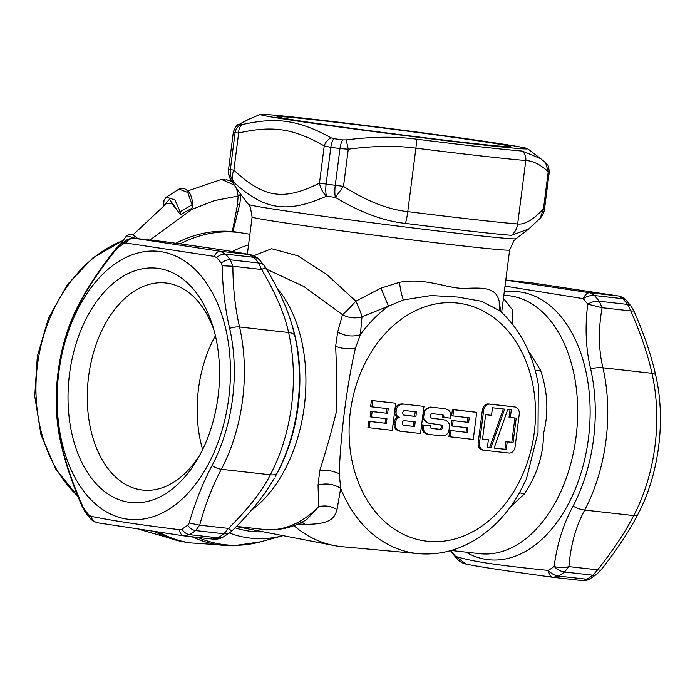 <?xml version="1.0" encoding="UTF-8"?>
<svg xmlns="http://www.w3.org/2000/svg" width="695" height="695" viewBox="0 0 695 695"><rect width="100%" height="100%" fill="white"/><g stroke="black" fill="none" stroke-linecap="round" stroke-linejoin="round"><path stroke-width="1.04" d="M392.249 430.327L395.724 403.222L372.694 400.641L371.894 406.87L388.227 408.703L387.636 413.317L372.146 411.579L371.451 417L386.941 418.738L386.351 423.342L370.027 421.509L369.227 427.746L392.249 430.327M369.227 427.746L367.933 427.547L368.732 421.318L370.027 421.509M386.351 423.342L368.732 421.318M385.638 418.59L385.056 423.142M371.451 417L370.157 416.8L370.852 411.379L372.146 411.579M387.636 413.317L370.852 411.379M386.924 408.564L386.342 413.117M371.894 406.87L370.609 406.679L371.408 400.442L372.694 400.641M395.724 403.222L371.408 400.442M452.41 409.537L451.611 415.775L469.229 417.799L468.639 422.404L451.863 420.475L451.168 425.896L467.943 427.825L467.353 432.438L449.734 430.405L448.935 436.642L450.23 436.834L473.26 439.422L476.727 412.317L452.41 409.537L453.705 409.737L452.905 415.966M466.649 427.677L466.067 432.238M467.935 417.652L467.353 422.213M429.467 423.325L441.377 424.984A1.911 1.477 -81.4 0 1 442.567 427.043L442.48 427.72A1.911 1.477 -81.4 0 1 440.769 429.449L431.56 428.415A1.911 1.477 -81.4 0 1 431.517 428.415A1.911 1.477 -81.4 0 1 430.344 426.356L430.413 425.809L422.421 424.862L422.108 427.303C422.047 431.169 424.019 433.498 428.007 434.288L429.302 434.488C425.279 433.663 423.307 431.334 423.403 427.503L422.108 427.303M440.274 424.827A1.911 1.477 -81.4 0 1 441.273 426.843L441.186 427.521A1.911 1.477 -81.4 0 1 439.483 429.258L431.239 428.329M428.268 423.142L422.456 418.32M423.403 410.884L430.431 407.07L444.166 408.634M441.681 414.707A1.911 1.477 -81.4 0 1 442.576 416.679L442.507 417.226L450.499 418.173L450.812 415.732C450.899 411.9 448.935 409.572 444.913 408.747L443.897 408.591M442.211 419.563L431.604 418.095M399.955 431.143L401.25 431.334C397.227 430.509 395.264 428.181 395.351 424.35L394.056 424.159C394.004 428.024 395.968 430.353 399.955 431.143M399.373 417.235L398.218 417.061L399.616 417.547C397.549 417.599 396.228 419.05 395.663 421.917L394.369 421.717L394.056 424.159M394.369 421.717C394.934 418.868 396.254 417.408 398.331 417.347L398.574 417.104M398.365 417.078C395.863 416.522 394.673 414.785 394.786 411.866L395.099 409.424C396.02 405.654 398.513 403.83 402.596 403.943L423.976 406.393L402.596 403.943M483.546 450.186L482.565 450.039A6.828 5.265 -81.4 0 1 482.408 450.012A6.828 5.265 -81.4 0 1 478.195 442.672L482.365 410.154A6.828 5.265 -81.4 0 1 488.463 403.96L513.579 406.784A6.828 5.265 -81.4 0 1 513.735 406.801A6.828 5.265 -81.4 0 1 513.892 406.827M266.715 269.26L303.915 286.531L342.496 314.696C348.82 318.075 355.319 318.762 362.008 316.764L360.392 334.677L355.458 348.091C346.918 384.596 340.341 436.686 339.247 473.738L340.698 488.376L337.014 509.557C334.686 517.132 332.045 524.412 305.244 524.308L298.033 524.013M337.666 332.054C345.085 336.163 352.66 337.032 360.392 334.677A133.727 103.034 -81.4 0 1 388.505 306.156L362.008 316.764C361 313.002 358.941 307.807 355.831 301.17A20.494 1.894 132 0 1 342.496 314.705L337.666 332.054L335.642 346.336C336.632 367.464 337.014 388.757 336.78 410.224C331.706 430.839 326.042 450.942 319.787 470.524L318.058 485.127C326.285 482.921 333.835 483.998 340.698 488.376A133.727 103.034 -81.4 0 0 418.694 553.68C440.196 555.401 460.559 549.806 479.776 536.888C495.457 526.141 508.505 511.789 518.922 493.824L526.384 479.116L538.017 432.455L538.304 384.396C532.917 354.016 520.225 329.569 500.209 311.047L499.262 309.857M253.666 255.76L271.684 248.732L297.947 255.847L327.354 274.994L355.831 301.17L380.973 288.13L388.505 306.156L403.404 299.945L431.074 295.531L457.71 297.06L481.678 301.291L500.209 311.056M468.639 422.404L451.863 420.475M453.149 420.666L452.454 426.087M467.353 432.438L449.734 430.405M451.029 430.605L450.23 436.834M476.727 412.317L453.705 409.737M429.302 434.488L441.438 435.852C445.556 435.939 448.058 434.106 448.935 430.37L449.483 426.105C449.509 422.76 447.511 420.64 443.497 419.763L431.786 418.129A1.911 1.477 -81.4 0 1 431.777 418.129A1.911 1.477 -81.4 0 1 430.596 416.07L430.683 415.393A1.911 1.477 -81.4 0 1 432.394 413.664L442.645 414.819A1.911 1.477 -81.4 0 1 442.689 414.819A1.911 1.477 -81.4 0 1 443.87 416.878L443.801 417.417M443.618 408.547L430.431 407.07M429.666 423.359C425.653 422.473 423.655 420.353 423.681 417.009L424.228 412.752C425.105 409.007 427.607 407.183 431.725 407.27M430.413 425.809L422.421 424.862M423.715 425.062L423.403 427.503M399.651 417.278C397.149 416.705 395.959 414.967 396.072 412.065L396.385 409.624C397.271 405.88 399.773 404.056 403.882 404.142M399.825 417.573L398.539 417.374M395.663 421.917L395.351 424.35M401.25 431.334L420.51 433.498L423.976 406.393M479.489 442.871L483.651 410.345A6.828 5.265 -81.4 0 1 489.758 404.16L514.873 406.975A6.828 5.265 -81.4 0 1 515.03 407.001A6.828 5.265 -81.4 0 1 519.235 414.342L515.073 446.859A6.828 5.265 -81.4 0 1 508.975 453.053L483.85 450.23A6.828 5.265 -81.4 0 1 483.694 450.212A6.828 5.265 -81.4 0 1 479.489 442.871L478.195 442.672M510.486 506.794L524.117 494.197C537.018 475.172 543.481 454.921 543.525 433.428C548.789 412.83 547.773 391.719 540.484 370.088L530.181 353.659L529.677 353.964M380.973 288.13L399.46 282.318C425.149 277.444 446.251 288.199 462.957 288.373C480.627 288.06 495.822 285.853 499.201 301.395L500.695 311.49M499.288 309.918L499.201 301.395M418.694 553.68L342.487 546.748A138.279 106.544 -81.4 0 1 334.312 545.584A138.279 106.544 -81.4 0 1 293.933 525.663M414.611 426.513L403.726 425.288A2.189 1.685 -81.4 0 1 403.673 425.288A2.189 1.685 -81.4 0 1 402.327 422.934L402.362 422.664A2.189 1.685 -81.4 0 1 404.316 420.684L415.202 421.908L414.611 426.513L403.369 425.201M404.169 415.167L415.897 416.487L416.479 411.874L404.759 410.563A2.189 1.685 -81.4 0 0 402.805 412.543L402.77 412.813A2.189 1.685 -81.4 0 0 404.125 415.167A2.189 1.685 -81.4 0 0 404.169 415.167L404.073 415.158M490.965 447.728L504.622 409.12L492.477 407.765L491.504 415.349L485.649 414.689L482.521 439.084L488.385 439.744L487.412 447.328L490.965 447.728L489.68 447.537L503.31 408.981M507.758 409.477L494.11 448.084L506.247 449.448L507.22 441.855L513.084 442.515L516.203 418.121L510.347 417.469L511.32 409.876L507.758 409.477M530.181 353.659L528.938 352.183M512.684 324.417L512.111 309.431L503.449 298.303M501.634 312.35L501.825 310.943M318.058 485.127L318.649 506.69C325.225 505.152 331.35 506.108 337.014 509.557M236.482 526.384L263.865 529.46A129.809 82.705 96.4 0 0 318.649 506.69L306.773 519.513M301.969 522.162L305.244 524.308M413.899 421.761L413.317 426.322M415.184 411.735L414.602 416.288L403.821 415.08M415.897 416.487L414.602 416.288M488.385 439.744L482.53 439.032M487.412 447.285L489.68 447.537M506.247 449.448L504.952 449.248L505.925 441.664L511.789 442.315L514.908 417.973M494.128 448.032L504.952 449.248M507.22 441.855L505.925 441.664M513.084 442.515L511.789 442.315M510.347 417.469L509.053 417.269L510.017 409.729M291.474 323.175L292.239 325.677A134.813 85.893 96.4 0 1 279.564 468.534A134.813 85.893 96.4 0 1 275.316 476.457L277.192 472.939A138.47 88.23 -83.6 0 0 278.565 470.263A138.47 88.23 -83.6 0 0 294.784 335.615L291.474 323.175C286.444 306.434 277.896 287.965 265.82 267.766A17.08 17.08 0 0 0 264.656 266.072L259.652 260.069A17.08 11.441 -41.8 0 0 253.936 257.306A160.554 102.295 96.4 0 1 258.679 263.005A17.08 11.024 -37.9 0 1 264.656 266.063M505.004 286.105L583.148 298.633A155.55 99.107 96.4 0 1 587.744 304.149L587.744 304.149C584.834 327.215 585.798 348.777 590.637 368.819A138.47 88.23 96.4 0 1 591.28 371.799A138.47 88.23 96.4 0 1 573.045 506.142C563.35 524.013 557.051 544.124 554.141 566.486A155.55 99.107 96.4 0 1 548.329 570.43L548.329 570.43C549.267 574.704 550.874 576.998 553.159 577.31L558.511 576.068A17.08 11.745 -122 0 1 548.329 570.43C495.353 565.026 472.704 561.603 455.546 556.382A155.55 99.107 96.4 0 1 450.942 550.866L450.777 550.588M237.464 189.909L232.139 181.786A155.55 2.945 7.3 0 0 233.694 182.16L233.694 182.16C231.826 178.832 231.895 174.836 233.894 170.179L230.358 169.58A17.08 16.741 102.7 0 0 233.694 182.16C264.369 210.177 287.018 213.608 326.476 196.207A155.55 2.945 7.3 0 0 335.338 197.406L335.338 197.406C360.401 212.427 383.762 221.088 405.42 223.399A138.47 2.615 7.3 0 0 408.608 223.799A138.47 2.615 7.3 0 0 511.485 235.301L528.634 229.02L540.163 218.265L543.473 208.83L544.402 208.787M265.733 268.009C266.176 267.358 264.795 267.853 261.581 269.486L258.679 263.005L230.306 259.817A10.251 6.611 142.1 0 0 221.253 263.118A155.428 99.029 -83.6 0 0 216.658 257.602L214.321 256.386C215.936 252.911 217.952 251.208 220.376 251.295L249.097 254.518L253.936 257.306L225.554 254.118L220.376 251.295L134.561 238.307L163.673 241.573A17.08 17.08 0 0 0 163.255 241.521L162.986 241.504M259.643 260.052A17.08 17.08 0 0 0 250.348 254.726L249.097 254.518C233.859 251.52 214.086 248.523 163.516 241.556L134.795 238.333C131.051 238.055 128.054 239.601 125.812 242.989L214.321 256.386M163.82 241.599L163.673 241.573C214.755 248.619 234.528 251.607 250.348 254.726M554.141 566.486C559.197 567.971 564.123 568.015 568.927 566.616L564.514 571.994A17.08 11.363 -126.2 0 1 554.141 566.486L554.141 566.486M553.003 577.293L553.42 577.345A17.08 17.08 0 0 1 553.003 577.293C502.563 570.343 482.356 567.311 466.328 564.149L455.546 556.382A17.08 11.441 -41.8 0 0 457.023 558.806L452.019 552.812A17.08 11.024 -37.9 0 1 450.942 550.866L450.577 550.649M583.148 298.633C585.147 294.619 587.301 292.656 589.612 292.734L594.451 295.523A17.08 11.441 138.2 0 0 583.148 298.633L583.148 298.633M587.744 304.149L602.096 307.711L599.194 301.222A17.08 11.024 142.1 0 0 587.744 304.149M511.485 235.301A17.08 16.002 94.4 0 0 517.662 223.955A143.474 2.711 -172.7 0 1 407.774 211.619L415.897 148.157A10.251 1.703 -82.9 0 0 416.192 139.148C395.637 136.376 372.303 136.62 346.197 139.886L348.273 149.199L339.977 148.574A160.554 3.032 -172.7 0 1 330.829 147.331L324.235 145.941C325.529 142.093 327.84 139.4 331.185 137.853C298.737 120.122 277.201 116.864 242.677 124.448C239.966 126.09 238.628 128.931 238.663 132.988L235.066 132.832L230.358 169.58A160.554 3.032 -172.7 0 1 228.759 169.189A17.08 16.915 105.1 0 0 232.139 181.786L237.369 189.796L250.322 206.98L252.111 217.014L247.359 254.135M326.476 196.207C322.741 192.593 320.404 188.232 319.474 183.133L326.129 184.079A17.08 6.446 97.7 0 0 326.476 196.207L326.476 196.207M335.338 197.406L343.512 186.382L335.268 185.313A17.08 5.464 97.7 0 0 335.338 197.406M232.13 530.346C232.365 531.284 231.131 530.632 228.412 528.4L223.998 533.777A160.554 102.295 96.4 0 1 217.995 537.843A17.08 11.745 58 0 0 223.868 536.636L230.254 532.301A17.08 17.08 0 0 0 232.121 530.728C250.826 512.406 264.83 494.988 274.151 478.481M233.32 132.328L228.603 169.128A17.08 17.08 0 0 0 230.775 179.875M60.978 443.618A10.251 3.779 -12.7 0 1 60.978 443.601A10.251 3.779 -12.7 0 1 61.047 442.698C65.208 461.758 72.532 483.164 83 506.933L82.714 507.802L85.52 512.623L90.411 518.505A10.251 6.863 -41.8 0 1 89.151 515.151L90.802 516.289C114.458 520.998 135.994 524.265 179.31 529.694C180.005 533.404 181.534 535.463 183.914 535.871L189.613 534.664L217.995 537.843L212.905 539.129A17.08 17.08 0 0 0 223.86 536.636M294.784 335.615A17.08 6.298 -12.7 0 0 288.581 332.505L239.575 327.006A10.251 3.779 167.3 0 0 229.654 328.361C225.171 309.266 222.661 288.39 222.113 265.742L232.851 266.263L230.306 259.817A160.554 102.295 96.4 0 0 225.554 254.118A10.251 6.863 138.2 0 0 216.658 257.602M78.622 305.496C87.422 288.408 99.863 269.799 115.961 249.67L115.943 248.584C100.054 268.67 87.674 287.287 78.822 304.462L78.622 305.496A138.348 88.152 -83.6 0 0 77.258 308.163A138.348 88.152 -83.6 0 0 61.047 442.698M573.045 506.142A17.08 6.863 -152.3 0 0 584.712 510.078A143.474 91.41 -83.6 0 0 602.939 367.794L651.953 373.293A143.474 91.41 -83.6 0 1 633.718 515.577L584.712 510.078C575.886 526.289 570.63 545.141 568.927 566.616L597.648 569.839C613.259 550.084 625.283 531.996 633.718 515.577A10.251 4.118 27.7 0 0 637.854 514.404C629.001 531.579 616.621 550.205 600.732 570.282L597.648 569.839L592.887 575.182L564.514 571.994A160.554 102.295 -83.6 0 1 558.511 576.068L586.884 579.248L582.115 580.568L553.42 577.345M532.144 282.935L505.795 279.981M533.03 283.039L618.75 296.018L622.824 298.711L594.451 295.523A160.554 102.295 -83.6 0 1 599.194 301.222L627.576 304.41L630.817 310.934L602.096 307.711C598.247 329.569 598.525 349.594 602.939 367.794A17.08 6.298 167.3 0 0 590.637 368.819M505.795 279.972L532.891 283.021L618.333 295.957L589.612 292.734L505.778 280.128M633.962 311.065L630.817 310.934C640.92 334.199 647.966 354.989 651.953 373.293A10.251 3.779 -12.7 0 1 655.698 375.265L655.698 375.265C651.502 356.118 644.256 334.721 633.962 311.065L631.156 306.243L626.256 300.37A10.251 6.863 -41.8 0 0 622.824 298.711A160.554 102.295 -83.6 0 1 627.576 304.41A10.251 6.611 -37.9 0 1 631.156 306.243M549.259 172.082L549.267 172.073C548.312 162.326 547.069 165.445 545.618 162.778L548.233 171.639L549.102 172.047M545.618 162.778L540.71 158.668L522.162 151.041A10.251 9.6 -85.6 0 1 525.794 160.493L517.662 223.955C524.586 224.876 533.195 219.837 543.473 208.83L548.233 171.639C540.336 164.541 532.856 160.823 525.794 160.493A143.474 2.711 7.3 0 1 415.897 148.157C396.15 145.481 373.615 145.828 348.273 149.199L343.512 186.382C366.699 201.15 388.123 209.56 407.774 211.619A17.08 2.841 97.1 0 1 405.42 223.399M240.044 123.806L248.758 119.253L239.627 124.275A155.428 2.936 7.3 0 0 241.182 124.657L242.677 124.448M184.218 535.906L212.905 539.129M90.802 516.289C92.122 520.103 94.642 522.31 98.343 522.909M230.254 532.301A17.08 11.363 53.8 0 1 223.998 533.777L195.616 530.589L199.691 525.177L228.412 528.4C248.158 508.949 262.145 491.078 270.355 474.798A17.08 6.863 27.7 0 0 277.192 472.939M212.071 465.563C202.975 482.608 195.33 501.755 189.162 523.014L199.691 525.177C205.373 504.292 212.592 485.666 221.34 469.29A143.474 91.41 -83.6 0 0 239.575 327.006C235.266 308.658 233.025 288.416 232.851 266.263L261.581 269.486C275.776 293.377 284.776 314.383 288.581 332.505A143.474 91.41 96.4 0 1 270.355 474.798L221.34 469.29A10.251 4.118 -152.3 0 1 212.071 465.563A138.348 88.152 -83.6 0 0 213.443 462.896A138.348 88.152 -83.6 0 0 229.654 328.361M222.113 265.742L221.253 263.118M125.812 242.989L123.945 243.563A155.428 99.029 -83.6 0 0 118.133 247.507L115.961 249.67M77.432 309.97A134.813 85.893 96.4 0 1 199.552 274.195A134.813 85.893 96.4 0 1 210.133 460.742A134.813 85.893 96.4 0 1 88.022 496.517A134.813 85.893 96.4 0 1 77.432 309.97M83 506.933L84.555 509.635A155.428 99.029 -83.6 0 0 89.151 515.151M179.31 529.694L181.864 529.19A155.428 99.029 -83.6 0 0 187.667 525.246L189.162 523.014M368.863 125.908A134.813 2.545 -172.7 0 1 527.583 148.678A134.813 2.545 -172.7 0 1 418.981 137.367A134.813 2.545 -172.7 0 1 260.286 114.432A134.813 2.545 -172.7 0 1 368.863 125.908M331.185 137.853L333.887 138.687A155.428 2.936 7.3 0 0 342.739 139.886L346.197 139.886M71.42 431.517A117.855 75.086 -83.6 0 0 198.075 458.179A117.855 75.086 -83.6 0 0 216.145 339.186A117.855 75.086 -83.6 0 0 212.87 326.372A117.855 75.086 -83.6 0 0 116.942 280.415A117.855 75.086 -83.6 0 0 71.42 431.517M285.463 116.908A117.855 2.233 7.3 0 0 277.044 116.708A117.855 2.233 7.3 0 0 372.659 131.12A117.855 2.233 7.3 0 0 502.389 146.367A117.855 2.233 7.3 0 0 510.799 146.654A117.855 2.233 7.3 0 0 417.356 132.441A117.855 2.233 7.3 0 0 285.463 116.908M214.077 330.551A104.189 66.381 -83.6 0 0 165.87 282.987A104.189 66.381 -83.6 0 0 90.281 427.338A104.189 66.381 -83.6 0 0 142.631 490.071A104.189 66.381 -83.6 0 0 200.177 454.374M215.398 335.798A104.189 66.381 -83.6 0 0 200.169 439.674A104.189 66.381 -83.6 0 0 202.636 449.552M229.333 532.969A143.474 110.548 -81.4 0 0 283.073 535.654L260.608 541.822L233.607 545.757L190.135 542.899A157.139 121.078 -81.4 0 1 158.729 532.257M232.834 231.609A157.139 121.078 -81.4 0 1 237.186 232.165L244.171 233.32M235.058 527.818A136.646 105.284 98.6 0 0 248.315 530.98A136.646 105.284 98.6 0 0 263.379 531.84M232.269 251.503A156.375 120.487 -81.4 0 1 248.549 244.875M175.948 243.267A157.139 121.078 -81.4 0 1 237.612 232.226A157.139 121.078 -81.4 0 1 238.263 232.33M188.197 542.587A157.139 121.078 -81.4 0 1 181.23 541.405A157.139 121.078 -81.4 0 1 154.907 531.701A157.139 121.078 -81.4 0 0 186.26 542.308L190.569 542.96A157.139 121.078 -81.4 0 1 159.155 532.318M235.24 231.887A157.139 121.078 -81.4 0 0 232.929 231.513A157.139 121.078 -81.4 0 1 233.311 231.574L237.612 232.226M236.665 188.866L238.133 195.999L237.542 204.469L232.339 231.496M232.912 231.6L239.792 204.122L240.965 194.452M126.577 235.735L135.838 238.446M238.133 195.999L240.765 194.192L238.124 196.068L214.599 200.551L191.698 209.499L149.946 240.027M223.981 179.371L221.488 179.423L233.876 184.896M192.836 204.373L180.205 211.723L180.352 214.677L192.011 208.213L192.836 204.478M180.352 214.677L169.511 199.265L164.029 205.294M132.945 234.893L166.6 203.444L171.952 203.87L177.103 210.012M225.84 180.161L224.659 179.536M231.548 181.178L226.353 179.727L231.67 181.378M192.011 208.213L192.115 205.06L187.772 192.472L178.997 189.101C182.585 187.937 185.357 188.467 187.311 190.691C190.083 192.35 191.924 196.928 192.836 204.434M163.603 205.607L164.037 200.221L166.287 197.154L174.905 199.891L180.205 211.723L178.198 212.001M239.801 204.095L237.542 204.469M515.699 488.298A120.07 92.513 -81.4 0 1 384.822 521.702A120.07 92.513 -81.4 0 1 368.906 356.005A120.07 92.513 -81.4 0 1 499.783 322.602A120.07 92.513 -81.4 0 1 515.699 488.298M443.87 416.878L442.576 416.679M424.228 412.752L423.185 412.587M423.681 417.009L422.638 416.852M442.567 427.043L441.273 426.843M442.48 427.72L441.186 427.521M440.769 429.449L439.483 429.258M396.385 409.624L395.099 409.424M396.072 412.065L394.786 411.866M399.616 417.547L398.331 417.347M514.873 406.975L513.579 406.784M489.758 404.16L488.463 403.96M483.651 410.345L482.365 410.154M335.642 346.336C341.732 348.682 348.334 349.264 355.458 348.091M524.117 494.197L519.565 492.694M540.484 370.088L535.263 370.574M403.404 299.945C401.736 295.584 400.424 289.711 399.46 282.318M319.787 470.524C326.207 469.716 332.688 470.784 339.247 473.738M277.244 288.399A129.809 82.705 96.4 0 1 286.357 466.771A129.809 82.705 96.4 0 1 251.416 510.234M451.159 550.483L479.732 553.689A129.809 82.705 -83.6 0 0 573.914 373.841A129.809 82.705 -83.6 0 0 508.688 295.688L503.849 295.14M248.706 204.452A134.813 2.545 -172.7 0 0 407.47 227.265A134.813 2.545 -172.7 0 0 516.098 238.706L513.9 240.739L509.635 250.009A129.809 2.459 -172.7 0 1 405.003 239.037A129.809 2.459 -172.7 0 1 252.111 217.014M465.945 552.143A134.813 85.893 -83.6 0 0 560.092 517.836A134.813 85.893 -83.6 0 0 586.232 372.92A134.813 85.893 -83.6 0 0 504.249 292.004M233.894 170.179C263.865 198.032 283.638 201.02 319.474 183.133L324.235 145.941C293.247 128.41 272.866 125.326 238.663 132.988L233.894 170.179M342.739 139.886A10.251 3.275 -82.3 0 0 339.977 148.574L335.268 185.313A160.554 3.032 -172.7 0 1 326.129 184.079L330.829 147.331A10.251 3.866 -82.3 0 1 333.887 138.687M586.884 579.248A160.554 102.295 -83.6 0 0 592.887 575.182A10.251 6.82 53.8 0 0 596.649 574.296L590.42 578.518A10.251 7.046 58 0 1 586.884 579.248M241.182 124.657A10.251 10.043 -77.3 0 0 235.066 132.832A160.554 3.032 -172.7 0 1 233.459 132.441A10.251 10.147 -74.9 0 1 239.627 124.275M187.667 525.246A10.251 6.82 -126.2 0 0 195.616 530.589A160.554 102.295 96.4 0 1 189.613 534.664A10.251 7.046 -122 0 1 181.864 529.19M134.561 238.307C130.669 238.281 127.897 238.967 126.255 240.348L120.026 244.57A10.251 6.82 53.8 0 0 118.133 247.507M126.255 240.348A10.251 7.046 58 0 0 123.945 243.563M82.714 507.802C72.419 484.154 65.174 462.748 60.978 443.601L60.978 443.601C50.613 398.982 57.598 344.373 78.822 304.462M637.854 514.404L637.854 514.404C659.077 474.494 666.062 419.893 655.698 375.265M416.192 139.148A138.348 2.615 7.3 0 0 419.38 139.547A138.348 2.615 7.3 0 0 522.162 151.041M85.52 512.623A10.251 6.611 -37.9 0 1 84.555 509.635M260.608 541.822A153.821 118.524 -81.4 0 1 197.971 537.452M233.607 545.757A154.785 119.262 -81.4 0 1 192.046 536.783M180.161 243.858A157.079 121.034 -81.4 0 1 242.911 233.094L249.905 234.258M238.672 191.481L237.612 191.316M77.762 496.048A144.1 111.035 -81.4 0 1 38.798 356.309A144.1 111.035 -81.4 0 1 123.015 240.583M515.03 407.001L513.735 406.801M483.694 450.212L482.408 450.012M509.635 250.009L501.816 311.056M263.865 529.46C278.834 530.963 293.151 527.635 306.816 519.486L306.877 519.452M236.274 526.593L334.312 545.584M516.098 238.706L528.634 229.02M457.032 558.815A17.08 17.08 0 0 0 466.328 564.149M450.855 551.1A17.08 17.08 0 0 0 452.019 552.812M540.163 218.265A17.08 17.08 0 0 0 544.55 208.856L549.259 172.073M238.62 124.501C236.821 124.596 235.049 127.202 233.311 132.345L228.603 169.128M183.784 535.854L97.925 522.849C93.981 521.676 91.479 520.225 90.419 518.505M120.026 244.57L115.943 248.584M600.732 570.282L596.649 574.296M582.115 580.568C586.007 580.586 588.778 579.908 590.42 578.518M618.75 296.018C622.624 297.147 625.126 298.598 626.256 300.37M527.583 148.678L540.71 158.668M260.286 114.432L248.758 119.253M120.461 244.258L126.612 235.683L129.331 234.189L133.075 234.945L137.975 238.689M221.488 179.423L187.615 190.977M166.287 197.154L178.997 189.101M139.035 529.355L181.23 541.405M123.076 240.496L92.921 257.836L67.485 284.42L48.511 318.128L37.33 356.37L34.75 396.246L40.988 434.757L55.669 468.986L77.866 496.317"/></g></svg>
